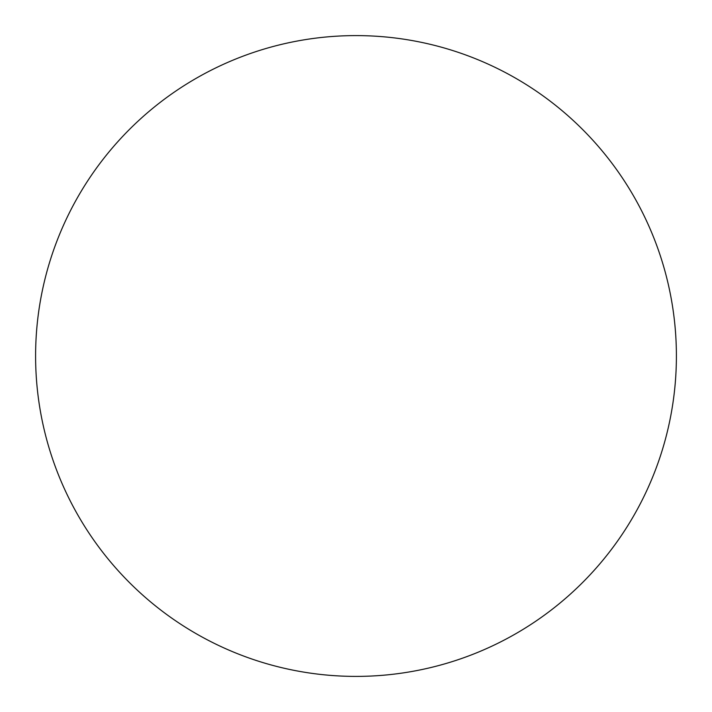 <?xml version="1.0" encoding="UTF-8"?>
<svg xmlns="http://www.w3.org/2000/svg" width="712" height="712" viewBox="0 0 712 712"><rect width="100%" height="100%" fill="white"/><g stroke="black" fill="none" stroke-linecap="round" stroke-linejoin="round"><path stroke-width="1.07" d="M35.6 356A320.4 320.4 0 0 1 356 35.6A320.4 320.4 0 0 1 676.4 356A320.4 320.4 0 0 1 356 676.4A320.4 320.4 0 0 1 35.6 356C35.6 377.04 37.656 397.875 41.759 418.505C45.862 439.144 51.94 459.178 59.986 478.615C68.041 498.044 77.911 516.512 89.596 534.009C101.282 551.497 114.57 567.678 129.442 582.558C144.322 597.43 160.503 610.718 177.991 622.404C195.489 634.089 213.956 643.959 233.385 652.014C252.822 660.06 272.856 666.138 293.495 670.241C314.125 674.344 334.96 676.4 356 676.4C377.04 676.4 397.875 674.344 418.505 670.241C439.144 666.138 459.178 660.06 478.615 652.014C498.044 643.959 516.512 634.089 534.009 622.404C551.497 610.718 567.678 597.43 582.558 582.558C597.43 567.678 610.718 551.497 622.404 534.009C634.089 516.512 643.959 498.044 652.014 478.615C660.06 459.178 666.138 439.144 670.241 418.505C674.344 397.875 676.4 377.04 676.4 356C676.4 334.96 674.344 314.125 670.241 293.495C666.138 272.856 660.06 252.822 652.014 233.385C643.959 213.956 634.089 195.489 622.404 177.991C610.718 160.503 597.43 144.322 582.558 129.442C567.678 114.57 551.497 101.282 534.009 89.596C516.512 77.911 498.044 68.041 478.615 59.986C459.178 51.94 439.144 45.862 418.505 41.759C397.875 37.656 377.04 35.6 356 35.6C334.96 35.6 314.125 37.656 293.495 41.759C272.856 45.862 252.822 51.94 233.385 59.986C213.956 68.041 195.489 77.911 177.991 89.596C160.503 101.282 144.322 114.57 129.442 129.442C114.57 144.322 101.282 160.503 89.596 177.991C77.911 195.489 68.041 213.956 59.986 233.385C51.94 252.822 45.862 272.856 41.759 293.495C37.656 314.125 35.6 334.96 35.6 356M622.404 177.991C610.718 160.503 597.43 144.322 582.558 129.442C567.678 114.57 551.497 101.282 534.009 89.596M177.991 89.596C160.503 101.282 144.322 114.57 129.442 129.442C114.57 144.322 101.282 160.503 89.596 177.991M89.596 534.009C101.282 551.497 114.57 567.678 129.442 582.558C144.322 597.43 160.503 610.718 177.991 622.404M534.009 622.404C551.497 610.718 567.678 597.43 582.558 582.558C597.43 567.678 610.718 551.497 622.404 534.009"/></g></svg>
